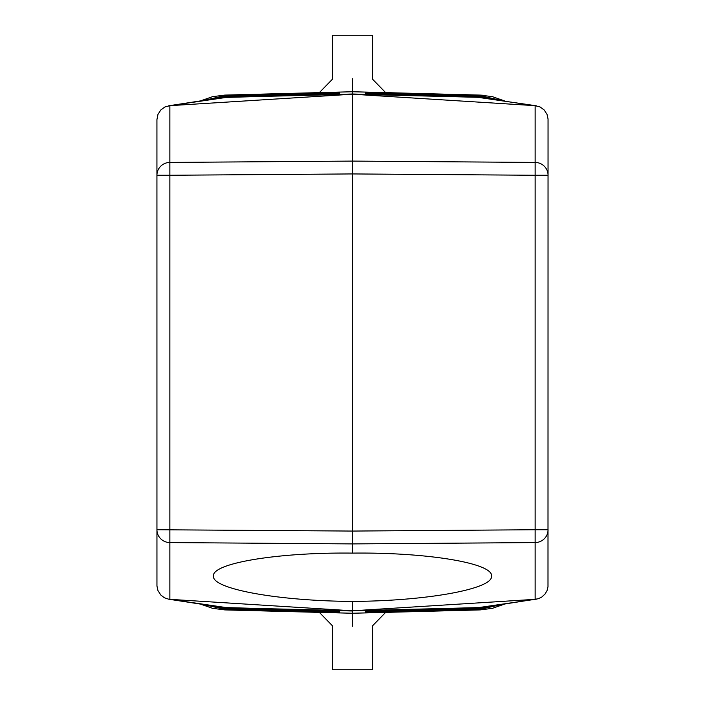 <?xml version="1.0" encoding="UTF-8"?>
<svg xmlns="http://www.w3.org/2000/svg" width="705" height="705" viewBox="0 0 705 705"><rect width="100%" height="100%" fill="white"/><g stroke="black" fill="none" stroke-linecap="round" stroke-linejoin="round"><path stroke-width="1.06" d="M365.939 93.007L365.939 92.558M365.948 93.924L365.534 92.549L479.241 95.519L501.916 100.515M365.939 93.465L365.534 92.998L479.224 95.977L479.241 95.519M365.939 612.442L365.939 611.993M200.423 100.921L212.531 96.682L224.869 95.087L352.5 91.747L352.5 94.206L227.133 97.29L169.861 105.671L352.5 94.206L352.5 553.108C278.167 552.2 211.87 563.145 213.43 576.064C211.87 588.957 278.167 601.039 352.5 601.409L352.5 610.794L227.133 607.71L169.861 599.329L352.5 610.794L477.867 607.71L535.139 599.329L352.5 610.794L478.554 607.595M365.939 611.535L365.534 612.451L479.241 609.481L501.916 604.485M504.577 604.079L492.469 608.318L480.131 609.913L352.5 613.253L352.5 610.997L226.446 607.595M365.948 611.076L365.534 612.002L479.224 609.023L479.241 609.481M479.206 608.107L479.215 608.565L365.534 611.543L365.534 611.094L477.867 607.71M339.061 611.993L339.466 612.46L339.466 611.094L227.133 607.71M200.423 604.079L212.531 608.318L224.869 609.913L352.5 613.253L352.5 626.287C378.532 625.617 378.532 625.617 352.5 626.287C378.532 625.617 378.532 625.617 352.5 626.287C326.468 625.617 326.468 625.617 352.5 626.287M220.498 609.64L339.466 612.909L339.466 612.46L225.759 609.481L203.084 604.485M339.061 612.442L339.466 612.909M226.693 608.133L211.333 605.754L225.732 608.107L339.466 611.094M218.823 606.908L168.707 599.206L169.861 599.329L169.861 175.263L156.933 175.263L156.933 119.603L157.964 114.395L160.793 109.998L164.944 106.957L169.861 105.671L169.861 162.423A13.034 12.84 180 0 0 156.933 175.263L156.951 586.058L157.964 590.596L160.793 595.002L164.371 597.752L168.707 599.206M339.061 611.535L339.466 612.002L225.776 609.023L225.759 609.481M225.794 608.107L225.785 608.565L339.466 611.543L339.052 611.076M339.061 92.558L339.061 93.007M220.498 95.36L339.466 92.091M486.177 98.092L477.867 97.29L352.5 94.003L226.446 97.405M339.052 93.924L339.466 92.549L225.759 95.519L203.084 100.515M225.794 96.893L225.785 96.435L339.466 93.457L339.466 93.906L227.133 97.29M226.693 96.867L211.333 99.246L225.732 96.893L339.466 93.906M218.823 98.092L168.707 105.794M339.061 93.465L339.466 92.998L225.776 95.977L225.759 95.519M352.5 78.713C326.468 79.383 326.468 79.383 352.5 78.713C378.532 79.383 378.532 79.383 352.5 78.713C326.468 79.383 326.468 79.383 352.5 78.713L352.5 91.747L480.131 95.087L479.25 95.069L479.224 96.224M319.374 92.611L332.407 79.233L332.407 35.25L372.592 35.25L372.592 79.233L385.626 92.611M352.5 94.206L535.139 105.671L477.858 97.308L352.5 94.206M478.307 608.133L493.667 605.754L479.268 608.107L365.534 611.094M486.177 606.908L538.267 598.748L541.731 597.091L545.062 594.007L547.036 590.605L547.996 586.727L548.049 118.942L547.036 114.404L544.207 109.998L540.056 106.957L535.139 105.671L535.139 162.423A13.034 12.84 0 0 1 548.067 175.263L535.139 175.263L535.139 529.737L548.067 529.737A13.034 12.84 0 0 1 535.139 542.577L535.139 529.737L352.5 531.068L156.933 529.737A13.034 12.84 180 0 0 169.861 542.577L352.5 543.908L535.139 542.577L535.139 599.329L536.293 599.206M479.206 96.893L479.215 96.435L365.534 93.457L365.534 93.906L477.867 97.29M479.268 96.893L493.667 99.246L479.268 96.893M484.502 95.36L480.131 95.087L492.469 96.682L504.577 100.921M319.374 612.389L332.407 625.767L332.407 669.75L372.592 669.75L372.592 625.767L385.626 612.389M484.502 609.64L365.534 612.909M536.293 105.794L478.554 97.405M352.5 601.409C426.833 601.039 493.13 588.957 491.57 576.064C493.13 563.145 426.833 552.2 352.5 553.108M479.25 95.069L365.534 92.091M497.827 605.11L479.215 608.565L479.224 609.023L500.021 604.775M479.25 609.931L479.224 608.776M224.851 608.75L224.869 609.913M225.75 609.931L225.776 608.776M207.173 605.11L225.785 608.565L225.776 609.023L204.979 604.775M225.75 95.069L225.776 96.224M207.173 99.89L225.785 96.435L225.776 95.977L204.979 100.225M224.851 96.25L224.869 95.087M352.5 161.093L535.139 162.423L535.139 175.263L352.5 173.932L169.861 175.263L169.861 162.423L352.5 161.093M480.149 608.75L480.131 609.913M480.149 96.25L480.131 95.087M497.827 99.89L479.215 96.435L479.224 95.977L500.021 100.225M478.307 96.867L365.534 93.906"/></g></svg>
